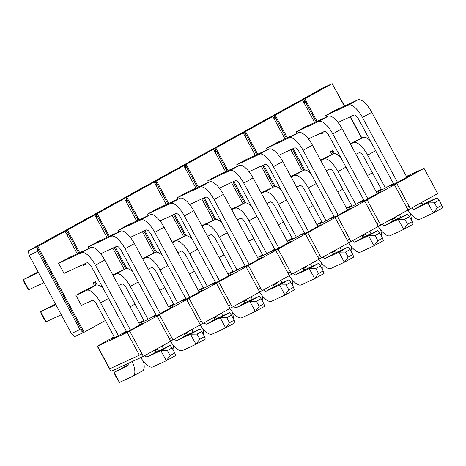 <?xml version="1.0" encoding="UTF-8"?>
<svg xmlns="http://www.w3.org/2000/svg" width="466" height="466" viewBox="0 0 466 466"><rect width="100%" height="100%" fill="white"/><g stroke="black" fill="none" stroke-linecap="round" stroke-linejoin="round"><path stroke-width="0.7" d="M331.978 154.549L330.417 151.671A10.042 9.343 65.1 0 0 331.081 151.392A10.042 9.343 65.1 0 0 332.753 150.378L334.524 153.652M367.435 175.554L372.427 172.793M361.645 138.14L350.141 116.861M344.327 106.102L332.176 83.635L304.846 98.751L317.078 121.387M322.897 132.146L323.305 132.897A10.042 9.343 65.1 0 0 322.641 133.177A10.042 9.343 65.1 0 0 320.969 134.191L320.474 133.27M314.655 122.511L302.504 100.044L275.173 115.166L287.411 137.796M293.225 148.561L304.857 170.067M337.763 191.963L342.755 189.202M350.182 143.639L363.084 137.47A17.213 6.297 61.1 0 1 370.202 140.662M326.421 117.059L325.635 115.597L334.978 110.43L357.876 99.823A17.213 6.297 61.1 0 1 371.781 112.306L406.87 177.202M320.509 160.054L333.411 153.885A17.213 6.297 61.1 0 1 340.53 157.077M296.755 133.468L295.962 132.012L305.312 126.839L328.204 116.232A17.213 6.297 61.1 0 1 342.108 128.715L377.198 193.611M85.528 263.436L85.936 264.187A10.042 9.343 65.1 0 0 85.272 264.467A10.042 9.343 65.1 0 0 83.6 265.48L83.099 264.56M77.28 253.801L65.135 231.334L37.798 246.456L84.177 332.223L105.386 320.492M94.604 285.839L93.049 282.961A10.042 9.343 65.1 0 0 93.713 282.681A10.042 9.343 65.1 0 0 95.384 281.668L97.155 284.942M130.066 306.844L135.053 304.082M124.276 269.43L112.772 248.151M106.953 237.392L94.808 214.925L67.471 230.041L79.709 252.677M126.723 331.943L91.581 266.942A5.738 2.097 61.1 0 0 86.944 262.783L64.052 273.391L58.594 263.302L67.937 258.129L90.835 247.522A17.213 6.297 61.1 0 1 104.739 260.005L139.829 324.901M114.607 337.553L96.788 304.595A5.738 2.097 61.1 0 0 92.151 300.43L81.369 305.428L75.917 295.339L85.261 290.167L96.043 285.175A17.213 6.297 61.1 0 1 103.161 288.367M112.807 274.928L125.709 268.76A17.213 6.297 61.1 0 1 132.833 271.952M89.053 248.349L88.266 246.887L97.61 241.72L120.502 231.113A17.213 6.297 61.1 0 1 134.412 243.596L169.502 308.492M28.263 250.877L36.849 246.898L83.222 332.666L74.636 336.644L71.42 333.505L29.142 255.304L28.263 250.877L55.6 235.755L65.135 231.334M57.97 234.654L85.266 219.346L94.808 214.925M87.643 218.245L114.939 202.931L124.48 198.516L97.144 213.632L109.382 236.268M117.316 201.836L144.611 186.522L154.147 182.101L126.816 197.223L117.275 201.644M146.988 185.421L174.284 170.113L183.82 165.692L156.489 180.808L146.947 185.229M176.655 169.012L203.951 153.698L213.492 149.277L186.155 164.399L176.62 168.82M206.327 152.598L233.623 137.289L243.165 132.868L215.828 147.99L206.292 152.405M236 136.189L263.296 120.88L272.837 116.459L245.5 131.575L235.959 135.996M265.672 119.779L292.968 104.466L302.504 100.044M295.339 103.365L322.641 88.057L332.176 83.635M117.939 230.478L140.831 219.87L150.174 214.698L127.282 225.311L117.939 230.478L118.725 231.934M159.733 290.429L164.725 287.668M153.949 253.015L142.445 231.742M136.625 220.977L124.48 198.516M115.201 247.027L126.828 268.533M142.48 258.519L155.382 252.351A17.213 6.297 61.1 0 1 162.506 255.543M97.144 213.632L96.188 214.075L108.427 236.705M114.246 247.469L125.75 268.742M87.602 218.053L96.188 214.075L97.068 218.502L96.38 217.832M126.053 201.423L126.74 202.093L125.861 197.666L138.099 220.296M155.423 252.333L143.918 231.054M156.5 252.118L144.868 230.618M139.054 219.853L126.816 197.223M155.72 185.014L156.407 185.684L155.533 181.251L167.772 203.887M185.095 235.924L173.591 214.645M186.167 235.709L174.54 214.203M168.721 203.444L156.489 180.808M185.392 168.599L186.08 169.269L185.206 164.842L197.438 187.472M214.762 219.509L203.258 198.236M215.84 219.3L204.213 197.794M198.394 187.029L186.155 164.399M215.065 152.19L215.752 152.86L214.873 148.427L227.111 171.063M244.434 203.1L232.93 181.822M245.512 202.885L233.885 181.379M228.066 170.62L215.828 147.99M244.737 135.775L245.425 136.451L244.545 132.018L256.783 154.654M274.107 186.691L262.603 165.413M275.185 186.476L263.558 164.97M257.739 154.211L245.5 131.575M274.41 119.366L275.097 120.036L274.218 115.609L265.632 119.587M303.78 170.276L292.275 149.004M286.456 138.239L274.218 115.609L275.173 115.166M304.077 102.957L304.764 103.627L303.89 99.194L295.304 103.172M322.338 133.317L321.942 132.589M316.129 121.83L303.89 99.194L304.846 98.751M320.888 134.039A10.042 9.343 -114.9 0 1 321.686 133.614L322.641 133.177M333.446 153.867L331.885 150.972M333.749 86.542L344.584 105.98M361.907 138.018L350.403 116.739M313.082 205.617L308.09 208.372M302.306 170.958L290.801 149.685M284.982 138.92L272.837 116.459M267.082 149.877L266.296 148.421L275.639 143.254L298.531 132.641A17.213 6.297 61.1 0 1 312.441 145.13L347.531 210.026M290.836 176.463L303.739 170.294A17.213 6.297 61.1 0 1 310.863 173.486M283.41 222.026L278.423 224.787M272.633 187.373L261.129 166.094M255.31 155.335L243.165 132.868M237.41 166.292L236.623 164.836L245.966 159.663L268.859 149.056A17.213 6.297 61.1 0 1 282.769 161.539L317.859 226.435M261.164 192.877L274.066 186.709A17.213 6.297 61.1 0 1 281.19 189.895M253.743 238.435L248.751 241.196M242.961 203.782L231.456 182.503M225.637 171.744L213.492 149.277M207.737 182.701L206.951 181.245L216.294 176.078L239.192 165.465A17.213 6.297 61.1 0 1 253.096 177.948L288.186 242.844M231.497 209.286L244.4 203.118A17.213 6.297 61.1 0 1 251.518 206.31M224.07 254.85L219.078 257.611M213.288 220.191L201.784 198.918M195.97 188.159L183.82 165.692M178.07 199.11L177.278 197.654L186.627 192.487L209.519 181.88A17.213 6.297 61.1 0 1 223.424 194.363L258.514 259.259M201.825 225.695L214.727 219.527A17.213 6.297 61.1 0 1 221.845 222.719M194.398 271.259L189.406 274.02M183.621 236.606L172.117 215.327M166.298 204.568L154.147 182.101M148.398 215.525L147.606 214.069L156.955 208.896L179.847 198.289A17.213 6.297 61.1 0 1 193.751 210.772L228.841 275.668M172.152 242.11L185.054 235.942A17.213 6.297 61.1 0 1 192.173 239.128M67.471 230.041L66.516 230.484L78.754 253.12M84.573 263.878L84.969 264.606M94.511 282.262L96.078 285.157M85.272 264.467L84.317 264.909A10.042 9.343 65.1 0 0 83.513 265.329M84.177 332.223L83.222 332.666L80.006 329.526L37.723 251.325L36.849 246.898L37.798 246.456M57.935 234.462L66.516 230.484L67.395 234.916L66.708 234.247M80.006 329.526L71.42 333.505M37.723 251.325L29.142 255.304M325.635 115.597L348.527 104.99L357.876 99.823M421.159 202.722A5.738 2.097 -118.9 0 0 423.745 203.997L437.242 197.747L427.899 202.914L414.402 209.17A5.738 2.097 61.1 0 1 411.816 207.888M393.764 184.239L358.622 119.244A5.738 2.097 61.1 0 0 353.985 115.079L338.036 122.471M407.901 210.055A17.213 6.297 -118.9 0 0 419.854 219.259L433.357 213.003L427.899 202.914L434.463 202.815L439.135 200.234L437.242 197.747M397.527 182.369L362.437 117.473A17.213 6.297 -118.9 0 0 348.527 104.99M439.135 200.234L441.861 205.279L442.7 207.836L433.357 213.003L437.19 207.865L434.463 202.815M441.861 205.279L437.19 207.865M295.962 132.012L318.861 121.399L328.204 116.232M391.487 219.131A5.738 2.097 -118.9 0 0 394.073 220.412L407.575 214.156L398.226 219.323L384.73 225.579A5.738 2.097 61.1 0 1 382.143 224.303M364.092 200.654L328.949 135.653A5.738 2.097 61.1 0 0 324.313 131.494L308.37 138.88M378.229 226.464A17.213 6.297 -118.9 0 0 390.188 235.668L403.684 229.418L398.226 219.323L404.791 219.23L409.463 216.643L407.575 214.156M367.855 198.784L332.765 133.882A17.213 6.297 -118.9 0 0 318.861 121.399M409.463 216.643L412.189 221.688L413.027 224.245L403.684 229.418L407.517 224.274L404.791 219.23M412.189 221.688L407.517 224.274M266.296 148.421L289.188 137.814L298.531 132.641M361.82 235.546A5.738 2.097 -118.9 0 0 364.406 236.821L377.903 230.565L368.554 235.738L355.057 241.994A5.738 2.097 61.1 0 1 352.471 240.712M334.425 217.063L299.277 152.062A5.738 2.097 61.1 0 0 294.64 147.903L278.697 155.295M348.556 242.879A17.213 6.297 -118.9 0 0 360.515 252.083L374.012 245.827L368.554 235.738L375.118 235.639L379.79 233.058L377.903 230.565M338.182 215.193L303.092 150.297A17.213 6.297 -118.9 0 0 289.188 137.814M379.79 233.058L382.516 238.103L383.355 240.66L374.012 245.827L377.844 240.683L375.118 235.639M382.516 238.103L377.844 240.683M236.623 164.836L259.515 154.223L268.859 149.056M332.147 251.955A5.738 2.097 -118.9 0 0 334.734 253.236L348.23 246.98L338.887 252.147L325.385 258.403A5.738 2.097 61.1 0 1 322.804 257.127M304.752 233.472L269.604 168.476A5.738 2.097 61.1 0 0 264.973 164.312L249.025 171.704M318.89 259.288A17.213 6.297 -118.9 0 0 330.843 268.492L344.339 262.236L338.887 252.147L345.446 252.054L350.117 249.467L348.23 246.98M308.509 231.602L273.42 166.706A17.213 6.297 -118.9 0 0 259.515 154.223M350.117 249.467L352.849 254.512L353.688 257.069L344.339 262.236L348.172 257.098L345.446 252.054M352.849 254.512L348.172 257.098M206.951 181.245L229.843 170.638L239.192 165.465M302.475 268.369A5.738 2.097 -118.9 0 0 305.061 269.645L318.558 263.389L309.214 268.556L295.718 274.812A5.738 2.097 61.1 0 1 293.131 273.536M275.08 249.887L239.938 184.885A5.738 2.097 61.1 0 0 235.301 180.726L219.352 188.113M289.217 275.703A17.213 6.297 -118.9 0 0 301.17 284.907L314.667 278.651L309.214 268.556L315.773 268.463L320.451 265.876L318.558 263.389M278.843 248.017L243.753 183.121A17.213 6.297 -118.9 0 0 229.843 170.638M320.451 265.876L323.177 270.921L324.016 273.478L314.667 278.651L318.505 273.507L315.773 268.463M323.177 270.921L318.505 273.507M177.278 197.654L200.17 187.047L209.519 181.88M272.802 284.778A5.738 2.097 -118.9 0 0 275.389 286.054L288.885 279.798L279.542 284.971L266.045 291.227A5.738 2.097 61.1 0 1 263.459 289.945M245.407 266.296L210.265 201.3A5.738 2.097 61.1 0 0 205.628 197.135L189.679 204.527M259.545 292.112A17.213 6.297 -118.9 0 0 271.503 301.316L285 295.06L279.542 284.971L286.107 284.872L290.778 282.291L288.885 279.798M249.17 264.426L214.08 199.53A17.213 6.297 -118.9 0 0 200.17 187.047M290.778 282.291L293.504 287.336L294.343 289.893L285 295.06L288.833 289.922L286.107 284.872M293.504 287.336L288.833 289.922M147.606 214.069L170.504 203.456L179.847 198.289M243.136 301.187A5.738 2.097 -118.9 0 0 245.716 302.469L259.218 296.213L249.869 301.38L236.373 307.636A5.738 2.097 61.1 0 1 233.786 306.36M215.735 282.705L180.592 217.709A5.738 2.097 61.1 0 0 175.956 213.55L160.013 220.936M229.872 308.521A17.213 6.297 -118.9 0 0 241.831 317.725L255.327 311.469L249.869 301.38L256.434 301.286L261.106 298.7L259.218 296.213M219.498 280.835L184.408 215.939A17.213 6.297 -118.9 0 0 170.504 203.456M261.106 298.7L263.832 303.745L264.671 306.302L255.327 311.469L259.16 306.331L256.434 301.286M263.832 303.745L259.16 306.331M150.174 214.698A17.213 6.297 61.1 0 1 164.084 227.181L199.174 292.077M213.463 317.602A5.738 2.097 -118.9 0 0 216.049 318.878L229.546 312.622L220.197 317.795L206.7 324.045A5.738 2.097 61.1 0 1 204.114 322.769M186.068 299.12L150.92 234.118A5.738 2.097 61.1 0 0 146.283 229.959L130.34 237.351M200.199 324.936A17.213 6.297 -118.9 0 0 212.158 334.139L225.655 327.883L220.197 317.795L226.761 317.695L231.433 315.109L229.546 312.622M189.825 297.25L154.735 232.353A17.213 6.297 -118.9 0 0 140.831 219.87M231.433 315.109L234.159 320.159L234.998 322.711L225.655 327.883L229.488 322.74L226.761 317.695M234.159 320.159L229.488 322.74M88.266 246.887L111.158 236.279L120.502 231.113M183.79 334.011A5.738 2.097 -118.9 0 0 186.377 335.287L199.873 329.037L190.53 334.204L177.033 340.46A5.738 2.097 61.1 0 1 174.447 339.178M156.395 315.529L121.247 250.533A5.738 2.097 61.1 0 0 116.617 246.368L100.668 253.76M170.533 341.345A17.213 6.297 -118.9 0 0 182.486 350.548L195.982 344.292L190.53 334.204L197.089 334.11L201.761 331.524L199.873 329.037M160.153 313.659L125.063 248.762A17.213 6.297 -118.9 0 0 111.158 236.279M201.761 331.524L204.492 336.568L205.331 339.126L195.982 344.292L199.821 339.155L197.089 334.11M204.492 336.568L199.821 339.155M43.955 282.705L28.758 289.747L26.865 287.26L24.139 282.21L23.3 279.658L38.136 271.94M28.758 289.747L23.3 279.658L38.497 272.616M58.594 263.302L81.486 252.689L90.835 247.522M154.118 350.42A5.738 2.097 -118.9 0 0 156.704 351.702L170.201 345.446L160.857 350.613L147.361 356.869A5.738 2.097 61.1 0 1 144.775 355.593M140.749 357.585A17.213 6.297 -118.9 0 0 152.813 366.958L166.315 360.707L160.857 350.613L167.416 350.519L172.094 347.933L170.201 345.446M130.486 330.074L95.396 265.177A17.213 6.297 -118.9 0 0 81.486 252.689M172.094 347.933L174.82 352.978L175.659 355.535L166.315 360.707L170.148 355.564L167.416 350.519M174.82 352.978L170.148 355.564M350.461 144.157L363.084 137.47M410.33 213.411A17.213 6.297 61.1 0 1 411.222 219.9M393.549 217.995L395.244 217.208M381.648 189.854L363.83 156.891A5.738 2.097 61.1 0 0 359.193 152.732L355.919 154.252M395.255 217.051A5.738 2.097 61.1 0 1 394.702 218.292A5.738 2.097 61.1 0 1 394.655 218.321L391.947 219.573M400.614 217.383A17.213 6.297 -118.9 0 0 399.583 214.657M385.411 187.984L367.645 155.126A17.213 6.297 -118.9 0 0 353.735 142.643M320.789 160.572L333.411 153.885M380.658 229.82A17.213 6.297 61.1 0 1 381.549 236.309M363.882 234.404L365.571 233.617M351.981 206.263L334.157 173.305A5.738 2.097 61.1 0 0 329.52 169.141L326.247 170.661M365.583 233.46A5.738 2.097 61.1 0 1 365.035 234.707A5.738 2.097 61.1 0 1 364.983 234.73L362.274 235.988M370.942 233.792A17.213 6.297 -118.9 0 0 369.917 231.066M355.739 204.393L337.972 171.535A17.213 6.297 -118.9 0 0 324.068 159.052M291.116 176.981L303.739 170.294M350.991 246.234A17.213 6.297 61.1 0 1 351.877 252.718M334.209 250.813L335.899 250.032M322.309 222.678L304.484 189.714A5.738 2.097 61.1 0 0 299.848 185.555L296.574 187.07M335.91 249.875A5.738 2.097 61.1 0 1 335.363 251.116A5.738 2.097 61.1 0 1 335.31 251.139L332.602 252.397M341.269 250.201A17.213 6.297 -118.9 0 0 340.244 247.475M326.066 220.808L308.3 187.949A17.213 6.297 -118.9 0 0 294.395 175.461M261.449 193.396L274.066 186.709M321.319 262.643A17.213 6.297 61.1 0 1 322.21 269.132M304.537 267.228L306.232 266.441M292.636 239.087L274.812 206.123A5.738 2.097 61.1 0 0 270.181 201.964L266.901 203.485M306.238 266.284A5.738 2.097 61.1 0 1 305.69 267.525A5.738 2.097 61.1 0 1 305.644 267.554L302.929 268.806M311.597 266.616A17.213 6.297 -118.9 0 0 310.572 263.89M296.399 237.217L278.633 204.358A17.213 6.297 -118.9 0 0 264.723 191.875M231.777 209.805L244.4 203.118M291.646 279.058A17.213 6.297 61.1 0 1 292.537 285.541M274.864 283.637L276.559 282.85M262.964 255.496L245.145 222.538A5.738 2.097 61.1 0 0 240.508 218.373L237.229 219.894M276.571 282.693A5.738 2.097 61.1 0 1 276.018 283.94A5.738 2.097 61.1 0 1 275.971 283.963L273.262 285.221M281.924 283.025A17.213 6.297 -118.9 0 0 280.899 280.299M266.727 253.626L248.96 220.768A17.213 6.297 -118.9 0 0 235.05 208.285M202.104 226.214L214.727 219.527M261.974 295.467A17.213 6.297 61.1 0 1 262.865 301.956M245.192 300.052L246.887 299.265M233.291 271.911L215.473 238.947A5.738 2.097 61.1 0 0 210.836 234.788L207.562 236.309M246.898 299.108A5.738 2.097 61.1 0 1 246.351 300.349A5.738 2.097 61.1 0 1 246.298 300.378L243.59 301.63M252.257 299.44A17.213 6.297 -118.9 0 0 251.226 296.714M237.054 270.041L219.288 237.182A17.213 6.297 -118.9 0 0 205.378 224.699M172.432 242.629L185.054 235.942M232.307 311.876A17.213 6.297 61.1 0 1 233.192 318.365M215.525 316.461L217.214 315.674M203.625 288.32L185.8 255.362A5.738 2.097 61.1 0 0 181.163 251.197L177.89 252.718M217.226 315.517A5.738 2.097 61.1 0 1 216.678 316.763A5.738 2.097 61.1 0 1 216.626 316.787L213.917 318.039M222.585 315.849A17.213 6.297 -118.9 0 0 221.56 313.123M207.382 286.45L189.615 253.591A17.213 6.297 -118.9 0 0 175.711 241.108M142.759 259.038L155.382 252.351M202.634 328.291A17.213 6.297 61.1 0 1 203.52 334.774M185.852 332.87L187.542 332.089M173.952 304.735L156.127 271.771A5.738 2.097 61.1 0 0 151.491 267.612L148.217 269.127M187.553 331.932A5.738 2.097 61.1 0 1 187.006 333.173A5.738 2.097 61.1 0 1 186.959 333.196L184.245 334.454M192.912 332.258A17.213 6.297 -118.9 0 0 191.887 329.532M177.709 302.865L159.943 270A17.213 6.297 -118.9 0 0 146.039 257.517M113.092 275.447L125.709 268.76M172.962 344.7A17.213 6.297 61.1 0 1 173.853 351.189M156.18 349.284L157.875 348.498M144.279 321.144L126.461 288.18A5.738 2.097 61.1 0 0 121.824 284.021L118.545 285.541M157.881 348.341A5.738 2.097 61.1 0 1 157.333 349.582A5.738 2.097 61.1 0 1 157.287 349.611L154.572 350.863M163.24 348.673A17.213 6.297 -118.9 0 0 162.215 345.947M148.042 319.274L130.276 286.415A17.213 6.297 -118.9 0 0 116.366 273.932M61.273 314.742L46.076 321.785L44.188 319.297L41.462 314.247L40.624 311.69L55.46 303.978M46.076 321.785L40.624 311.69L55.821 304.648M75.917 295.339L86.693 290.341L96.043 285.175M143.289 361.109A17.213 6.297 61.1 0 1 142.561 370.866L133.218 376.033A17.213 6.297 -118.9 0 0 132.193 361.546M128.086 363.457A5.738 2.097 61.1 0 1 127.661 365.996A5.738 2.097 61.1 0 1 127.614 366.02L114.118 372.276L128.202 364.907M119.57 382.365L117.682 379.877L114.956 374.833L114.118 372.276L119.57 382.365L133.072 376.109A17.213 6.297 -118.9 0 0 133.218 376.033M118.37 335.683L100.604 302.824A17.213 6.297 -118.9 0 0 86.693 290.341M143.342 356.385L129.705 331.157L157.042 316.035L170.678 341.263L143.342 356.385L110.914 371.414L97.272 346.186L114.211 336.819M129.705 331.157L127.107 332.468L139.381 355.168L141.979 353.857M139.381 355.168L109.545 368.891M127.107 332.468L97.534 346.168L109.813 368.874M381.252 189.114L376.26 191.875M351.58 205.529L346.588 208.29M321.907 221.938L316.921 224.699M292.24 238.347L287.248 241.108M262.568 254.762L257.576 257.523M232.895 271.171L227.903 273.932M203.223 287.586L198.231 290.347M173.55 303.995L168.564 306.756M143.883 320.404L138.891 323.165M157.042 316.035L424.083 168.337L406.439 176.404M393.403 183.563L383.996 188.771L378.27 191.421L381.526 189.621M406.742 176.969L410.127 175.402L396.106 183.155L390.386 185.806L393.636 184.006M363.73 199.978L354.323 205.18L348.597 207.83L351.853 206.03M377.076 193.378L380.454 191.811L366.439 199.565L360.713 202.215L363.969 200.415M334.058 216.387L324.651 221.589L318.925 224.245L322.181 222.445M347.403 209.787L350.782 208.22L336.767 215.979L331.041 218.63L334.297 216.83M304.385 232.796L294.978 238.004L289.258 240.654L292.508 238.854M317.73 226.202L321.109 224.635L307.094 232.388L301.368 235.039L304.624 233.239M274.713 249.211L265.305 254.413L259.585 257.063L262.841 255.263M288.058 242.611L291.442 241.044L277.421 248.797L271.701 251.454L274.952 249.654M245.046 265.62L235.639 270.822L229.913 273.478L233.169 271.678M258.385 259.026L261.77 257.459L247.749 265.212L242.029 267.863L245.285 266.063M215.374 282.035L205.966 287.237L200.24 289.887L203.496 288.087M228.719 275.435L232.097 273.868L218.082 281.621L212.356 284.272L215.612 282.472M185.701 298.444L176.294 303.646L170.568 306.302L173.824 304.496M199.046 291.844L202.425 290.277L188.41 298.03L182.684 300.687L185.94 298.887M156.028 314.853L146.621 320.06L140.901 322.711L144.151 320.911M169.374 308.259L172.752 306.692L158.737 314.445L153.011 317.096L156.267 315.296M126.356 331.268L116.949 336.469L111.228 339.12L114.485 337.32M139.701 324.668L143.085 323.101L129.065 330.854L123.344 333.505L126.595 331.705M186.709 299.626L200.351 324.854L170.591 341.095M173.014 339.97L171.651 337.448L169.269 338.648M171.651 337.448L159.378 314.742M198.935 322.239L201.324 321.039L189.045 298.333M200.258 324.685L202.687 323.561L201.324 321.039M202.687 323.561L230.023 308.44L216.381 283.217M228.608 305.83L230.996 304.624L218.717 281.924M229.93 308.271L232.359 307.146L230.996 304.624M232.359 307.146L259.69 292.031L246.054 266.802M258.281 289.415L260.663 288.215L248.39 265.509M259.603 291.862L262.032 290.737L260.663 288.215M262.032 290.737L289.363 275.616L275.726 250.393M287.953 273.006L290.335 271.806L278.062 249.1M289.275 275.453L291.699 274.328L290.335 271.806M291.699 274.328L319.035 259.207L305.393 233.979M317.62 256.591L320.008 255.391L307.735 232.691M318.942 259.038L321.371 257.914L320.008 255.391M321.371 257.914L348.708 242.798L335.066 217.57M347.292 240.182L349.681 238.982L337.401 216.276M348.615 242.629L351.044 241.505L349.681 238.982M351.044 241.505L378.38 226.383L364.738 201.161M376.965 223.773L379.353 222.567L367.074 199.867M378.287 226.22L380.716 225.09L379.353 222.567M380.716 225.09L408.047 209.974L394.411 184.746M406.637 207.358L409.02 206.158L396.747 183.453M407.96 209.805L410.389 208.681L409.02 206.158M410.389 208.681L437.72 193.565L424.083 168.337M362.437 117.473L371.781 112.306M414.402 209.17L423.745 203.997M332.765 133.882L342.108 128.715M384.73 225.579L394.073 220.412M303.092 150.297L312.441 145.13M355.057 241.994L364.406 236.821M273.42 166.706L282.769 161.539M325.385 258.403L334.734 253.236M243.753 183.121L253.096 177.948M295.718 274.812L305.061 269.645M214.08 199.53L223.424 194.363M266.045 291.227L275.389 286.054M184.408 215.939L193.751 210.772M236.373 307.636L245.716 302.469M154.735 232.353L164.084 227.181M206.7 324.045L216.049 318.878M125.063 248.762L134.412 243.596M177.033 340.46L186.377 335.287M95.396 265.177L104.739 260.005M147.361 356.869L156.704 351.702M367.645 155.126L375.631 150.704M337.972 171.535L345.964 167.119M308.3 187.949L316.292 183.528M278.633 204.358L286.619 199.937M248.96 220.768L256.947 216.352M219.288 237.182L227.274 232.761M189.615 253.591L197.607 249.17M159.943 270L167.935 265.585M130.276 286.415L138.262 281.994M100.604 302.824L108.59 298.409M330.435 151.695L331.081 151.392M93.06 282.984L93.713 282.681"/></g></svg>
